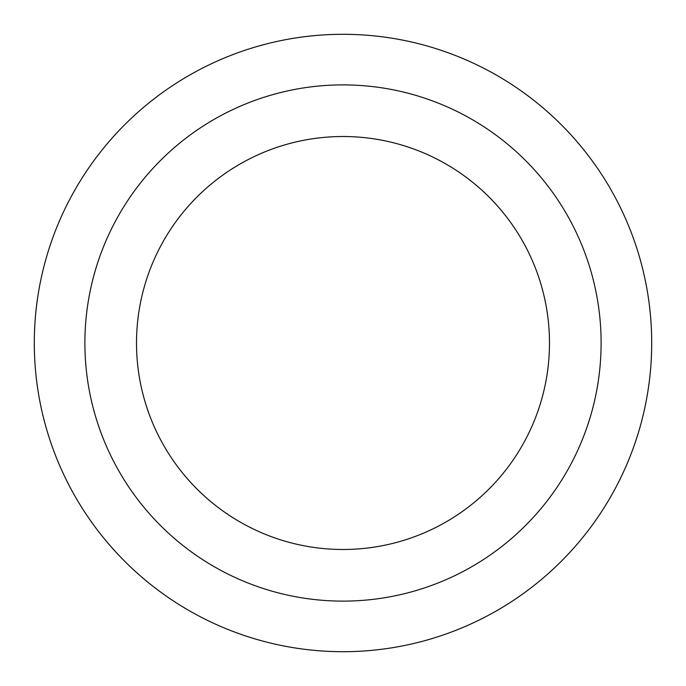 <?xml version="1.0" encoding="UTF-8"?>
<svg xmlns="http://www.w3.org/2000/svg" width="686" height="686" viewBox="0 0 686 686"><rect width="100%" height="100%" fill="white"/><g stroke="black" fill="none" stroke-linecap="round" stroke-linejoin="round"><path stroke-width="1.03" d="M343 136.514A206.486 206.486 0 0 1 521.823 446.243A206.486 206.486 0 0 1 164.177 446.243A206.486 206.486 0 0 1 343 136.514M343 84.892A258.108 258.108 0 0 1 566.533 472.054A258.108 258.108 0 0 1 119.467 472.054A258.108 258.108 0 0 1 343 84.892M343 34.3A308.7 308.7 0 0 1 610.343 497.35A308.7 308.7 0 0 1 75.657 497.35A308.7 308.7 0 0 1 343 34.3A308.7 308.7 0 0 1 610.343 497.35A308.7 308.7 0 0 1 75.657 497.35A308.7 308.7 0 0 1 343 34.3"/></g></svg>
